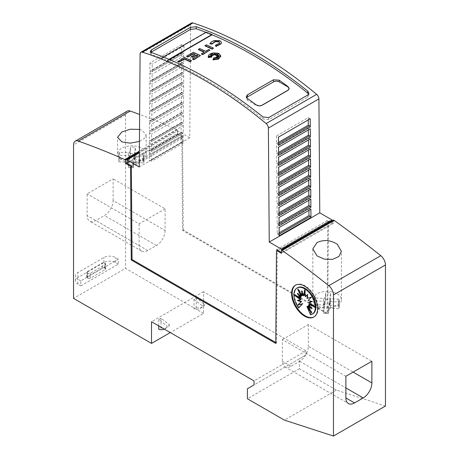 <?xml version="1.0" encoding="UTF-8"?>
<svg xmlns="http://www.w3.org/2000/svg" width="459" height="459" viewBox="0 0 459 459"><rect width="100%" height="100%" fill="white"/><g stroke="black" fill="none" stroke-linecap="round" stroke-linejoin="round"><path stroke-width="0.34" stroke-dasharray="2.29 1.72" d="M177.679 61.638L184.329 57.8A405.98 234.394 60 0 1 191.501 61.087M216.505 55.631L218.513 54.099L217.48 54.552M215.822 55.287L215.942 54.133M212.775 54.386L212.907 55.441M211.565 54.96L210.515 54.587L212.219 55.734M211.203 55.654L210.595 55.608L211.748 56.337M210.371 56.446L208.937 56.56L211.823 57.002M208.214 56.606L208.684 55.464L210.056 54.311L214.514 53.129L218.972 53.955L220.813 56.159M213.028 59.917L213.854 58.029L214.646 59.687L214.91 57.92A405.98 234.394 60 0 1 216.309 58.643L216.097 58.201M215.793 57.559L218.484 58.568L217.273 57.782M216.396 57.209L218.702 57.346L217.641 56.95M217.004 56.709L220.073 56.296L218.369 56.193M216.946 56.107L218.501 55.482L217.48 55.562M214.611 40.535L214.611 40.868L220.039 41.063L221.468 42.618M215.42 45.607L219.385 43.542L219.626 42.721M209.849 44.219C210.492 42.727 212.127 41.597 214.749 40.828M204.978 45.877L206.275 45.131A405.98 234.394 60 0 1 213.452 48.419M198.431 49.658L199.728 48.912A405.98 234.394 60 0 1 205.603 51.586L208.661 49.819A405.98 234.394 60 0 1 209.964 50.433M201.392 54.019L204.301 52.337A405.98 234.394 -120 0 0 203.98 52.188M191.294 56.773L194.914 54.678A405.98 234.394 -120 0 0 194.593 54.535M186.635 56.468L193.302 52.619A405.98 234.394 60 0 1 200.474 55.906M192.51 59.148L197.875 56.05A405.98 234.394 -120 0 0 197.559 55.9M169.325 59.481L167.305 60.651L167.305 60.295A408.43 235.806 -120 0 0 161.528 57.96L161.528 58.322A405.98 234.394 -120 0 0 151.453 54.592L151.453 52.55M308.614 94.198L308.89 95.254L307.691 97.119L268.704 119.633L262.927 118.956A405.98 234.394 -120 0 0 252.525 110.797A405.98 234.394 -120 0 0 249.633 108.611A405.98 234.394 -120 0 0 240.969 102.271A405.98 234.394 -120 0 0 238.083 100.223A405.98 234.394 -120 0 0 207.193 80.463A405.98 234.394 -120 0 0 167.305 60.651M337.222 293.88A14.298 8.251 180 0 1 341.41 299.721A14.298 8.251 180 0 1 332.586 307.346A14.298 8.251 180 0 1 317.008 305.556A14.298 8.251 180 0 1 312.82 299.721A14.298 8.251 180 0 1 321.644 292.096A14.298 8.251 180 0 1 337.222 293.88M141.992 148.217A14.298 8.251 180 0 1 146.18 154.058A14.298 8.251 180 0 1 137.356 161.683A14.298 8.251 180 0 1 121.778 159.893A14.298 8.251 180 0 1 117.59 154.058A14.298 8.251 180 0 1 126.414 146.432A14.298 8.251 180 0 1 141.992 148.217M139.519 129.415L141.992 130.167L146.18 134.814L144.361 138.44L139.427 141.401M295.694 285.079A18.377 10.609 60 0 1 295.975 284.901A18.377 10.609 60 0 1 305.166 285.814A18.377 10.609 60 0 1 317.175 302.011A18.377 10.609 60 0 1 314.358 316.739A18.377 10.609 60 0 1 314.065 316.894M312.734 313.91A15.136 8.738 60 0 1 311.11 314.513L310.536 314.845M311.11 314.513L307.524 306.239M309.831 309.555L312.08 312.78L311.506 313.113M312.08 312.78L308.695 305.562M310.559 307.014L312.413 308.454L311.833 308.787M312.413 308.454L309.332 304.162M312.699 305.533L314.949 306.451L314.369 306.784M314.949 306.451L309.332 302.251M311.512 301.735L312.413 301.523L311.833 301.856M312.413 301.523L308.695 300.117L308.115 300.45M308.695 300.117L311.506 297.145M312.08 296.812L306.945 298.425M307.524 298.092L308.167 294.167L307.587 294.5M308.167 294.167L307.536 294.839M305.992 296.474L305.166 289.509L304.587 289.841M305.166 289.509L304.833 291.913M304.34 295.516L302.165 290.702L301.586 291.035M302.165 290.702L302.487 293.026M302.808 295.366L298.252 288.826L297.673 289.159M298.252 288.826L299.922 292.383M301.638 296.044L297.92 293.152L297.346 293.49M297.92 293.152L299.193 294.925M301.006 297.443L295.384 295.154L294.81 295.493M295.384 295.154L297.059 296.405M301.006 299.354L297.346 300.421M297.92 300.083L298.241 300.203M299.222 307.645A15.136 8.738 60 0 1 297.598 287.695M80.767 285.882L118.313 264.206L118.313 259.203L80.767 280.879L80.767 285.882L77.881 284.213L77.881 279.21A8.17 4.716 180 0 1 75.488 275.876A8.17 4.716 180 0 1 77.881 272.543L103.872 257.533A8.17 4.716 180 0 1 115.421 257.533L118.313 259.203M118.313 264.206L115.421 262.537A8.17 4.716 0 0 0 103.872 262.537L77.881 277.546A8.17 4.716 0 0 0 75.488 280.879A8.17 4.716 0 0 0 77.881 284.213M102.282 267.958L87.267 276.628A1.635 0.941 0 0 0 86.785 277.293A1.635 0.941 0 0 0 87.267 277.959L87.841 278.292A1.635 0.941 0 0 0 90.153 278.292L105.168 269.622A1.635 0.941 0 0 0 105.65 268.957A1.635 0.941 0 0 0 105.168 268.291L104.595 267.958A1.635 0.941 0 0 0 102.282 267.958L102.282 262.955A1.635 0.941 180 0 1 104.595 262.955L105.168 263.288A1.635 0.941 180 0 1 105.65 263.954A1.635 0.941 180 0 1 105.168 264.619L90.153 273.294A1.635 0.941 180 0 1 87.841 273.294L87.267 272.956A1.635 0.941 180 0 1 86.785 272.29A1.635 0.941 180 0 1 87.267 271.625L102.282 262.955M80.767 280.879L77.881 279.21M158.745 325.896L158.745 319.521L167.231 326.286A17.247 9.955 60 0 1 164.798 328.891A17.247 9.955 60 0 1 164.339 329.132M158.745 319.521L161.052 318.185L169.537 324.955L167.231 326.286M161.052 318.185L161.052 327.869L158.745 329.206M161.052 327.869A17.247 9.955 -120 0 0 167.11 327.56A17.247 9.955 -120 0 0 169.537 324.955M193.979 299.176L202.465 305.946A17.247 9.955 60 0 1 200.032 308.551A17.247 9.955 60 0 1 193.979 308.861L193.979 299.176L196.286 297.845L204.771 304.61L202.465 305.946M196.286 297.845L196.286 307.53L193.979 308.861M196.286 307.53A17.247 9.955 -120 0 0 202.344 307.214A17.247 9.955 -120 0 0 204.771 304.61M385.451 406.037L336.355 390.093L299.388 368.749L299.388 358.743L306.033 354.91L306.033 350.911L203.509 291.717L203.509 313.394L170.295 332.568M203.509 291.717L151.522 321.73M113.115 200.508L113.115 178.844L87.118 193.853L87.118 215.518A12.255 7.074 120 0 0 89.66 221.123A12.255 7.074 120 0 0 95.782 220.521L104.451 215.518A12.255 7.074 120 0 0 113.115 200.508L165.097 230.521L165.097 208.856L113.115 178.844M165.097 208.856L139.106 223.866L87.118 193.853M139.106 223.866L139.106 245.531L87.118 215.518M165.097 230.521A12.255 7.074 -60 0 1 156.433 245.531L147.769 250.534A12.255 7.074 -60 0 1 141.642 251.136A12.255 7.074 -60 0 1 139.106 245.531M345.885 376.265L282.348 339.58L282.348 361.256A12.255 7.074 120 0 0 284.89 366.867A12.255 7.074 120 0 0 291.017 366.259L299.681 361.256A12.255 7.074 120 0 0 308.345 346.252L353.109 372.094M282.348 339.58L308.345 324.576L371.882 361.256M308.345 324.576L308.345 346.252M128.405 160.839L129.186 155.647L118.806 155.125L118.829 153.845L119.438 152.25L129.622 152.761L130.482 147.029A12.255 7.074 180 0 1 135.365 147.27L134.504 153.002L144.097 153.484A12.255 7.074 180 0 1 144.137 154.058A12.255 7.074 180 0 1 143.466 156.364L134.068 155.894L133.288 161.08A12.255 7.074 180 0 1 128.405 160.839L128.405 167.506L129.186 162.32L129.186 155.647M129.186 162.32L118.806 161.797L118.806 155.125M119.438 152.25L119.438 158.917L118.806 161.797M118.829 160.512L118.829 153.845M119.438 158.917L129.622 159.428L129.622 152.761M129.622 159.428L130.482 153.696L130.482 147.029M130.482 153.696A12.255 7.074 0 0 1 135.365 153.943L135.365 147.27M135.365 153.943L134.504 159.675L134.504 153.002M134.504 159.675L144.097 160.151L144.097 153.484M144.097 160.151A12.255 7.074 0 0 1 144.137 160.725A12.255 7.074 0 0 1 143.466 163.031L143.466 156.364M143.466 163.031L134.068 162.561L134.068 155.894M134.068 162.561L133.288 167.753L133.288 161.08M128.405 167.506A12.255 7.074 0 0 0 133.288 167.753M323.635 306.503L324.415 301.311L314.036 300.788L314.059 299.509L314.667 297.914L324.852 298.425L325.712 292.693A12.255 7.074 180 0 1 330.595 292.934L329.734 298.666L339.327 299.148A12.255 7.074 180 0 1 339.367 299.721A12.255 7.074 180 0 1 338.696 302.028L329.298 301.557L328.518 306.744A12.255 7.074 180 0 1 323.635 306.503L323.635 313.17L324.318 308.632L324.415 301.311M324.415 307.978L314.036 307.461L314.036 300.788M314.667 297.914L314.667 304.581L314.036 307.461M314.059 306.176L314.059 299.509M314.667 304.581L324.852 305.092L324.852 298.425M324.852 305.092L325.712 299.36L325.712 292.693M325.712 299.36A12.255 7.074 0 0 1 330.595 299.607L330.595 292.934M330.595 299.607L329.734 305.338L329.734 298.666M329.734 305.338L339.327 305.814L339.327 299.148M339.327 305.814A12.255 7.074 0 0 1 339.367 306.388A12.255 7.074 0 0 1 338.696 308.695L338.696 302.028M338.696 308.695L329.298 308.224L329.298 301.557M329.298 308.224L328.518 313.417L328.518 306.744M323.635 313.17A12.255 7.074 0 0 0 328.518 313.417M167.305 60.295L168.975 59.331M163.238 56.973L161.528 57.96M206.217 32.859L206.292 32.474L206.217 32.859L211.995 35.182L211.995 34.85M161.528 58.322L206.217 32.52L206.217 32.159M206.292 32.813L211.995 35.182M333.469 220.016L333.469 223.349L329.137 220.848L277.947 250.407M332.098 220.808L332.098 223.309L327.273 220.527L276.737 249.707M259.364 105.937A4.085 2.358 180 0 1 256.133 105.254L247.47 100.251A4.085 2.358 180 0 1 246.271 98.582A4.085 2.358 180 0 1 246.609 97.647M184.329 57.8L184.329 57.467M208.937 56.56L208.937 56.227M210.595 55.608L210.595 55.275M210.515 54.587L210.515 54.254M212.706 54.334L212.706 54.001M216.005 54.064L216.005 53.732M218.513 54.099L218.513 53.766M218.501 55.482L218.501 55.149M220.073 56.296L220.073 55.958M218.702 57.346L218.702 57.014M218.484 58.568L218.484 58.236M216.309 58.643L216.309 58.31M214.91 57.92L214.91 57.587M214.646 59.687L214.646 59.354M213.854 58.029L213.854 57.696M206.275 45.131L206.275 44.798M208.661 49.819L208.661 49.486M205.603 51.586L205.603 51.253M199.728 48.912L199.728 48.579M204.301 52.337L204.301 52.005M193.302 52.619L193.302 52.286M194.914 54.678L194.914 54.346M197.875 56.05L197.875 55.717M181.196 112.805L181.259 104.348L149.491 122.691L151.745 123.987L151.688 131.463L150.523 130.792A1.228 0.706 -120 0 0 149.909 130.729A1.228 0.706 -120 0 0 149.657 131.28L181.425 112.937A1.228 0.706 60 0 1 181.678 112.386A1.228 0.706 60 0 1 182.292 112.449L150.523 130.792M181.259 104.348L183.514 105.65L151.745 123.987M181.185 114.308L149.416 132.651L151.665 133.953L151.608 141.424L150.449 140.752A1.228 0.706 -120 0 0 149.835 140.689A1.228 0.706 -120 0 0 149.582 141.24L181.121 122.765L181.185 114.308L183.434 115.611L151.665 133.953M181.11 124.269L149.341 142.611L151.59 143.914L151.533 151.384L150.374 150.713A1.228 0.706 -120 0 0 149.76 150.65A1.228 0.706 -120 0 0 149.508 151.2L181.041 132.726L181.11 124.269L183.359 125.571L151.59 143.914M181.03 134.229L149.261 152.572L151.516 153.874L151.459 161.344L150.294 160.673A1.228 0.706 -120 0 0 149.686 160.61A1.228 0.706 -120 0 0 149.427 161.161L180.966 142.692L181.03 134.229L183.284 135.531L151.516 153.874M279.198 235.771A1.228 0.706 -120 0 0 278.378 234.618L277.213 233.947L277.156 226.407L279.135 227.549M279.118 225.725A1.228 0.706 -120 0 0 278.297 224.571L277.138 223.9L277.081 216.361L279.061 217.503M279.043 215.673A1.228 0.706 -120 0 0 278.223 214.519L277.064 213.848L277.007 206.315L278.98 207.457M278.969 205.626A1.228 0.706 -120 0 0 278.148 204.473L276.984 203.802L276.926 196.268L278.906 197.41M278.894 195.58A1.228 0.706 -120 0 0 278.074 194.427L276.909 193.755L276.852 186.216L278.831 187.358M278.82 185.528A1.228 0.706 -120 0 0 277.999 184.375L276.834 183.703L276.777 176.17L278.756 177.312M278.739 175.481A1.228 0.706 -120 0 0 277.919 174.328L276.76 173.657L276.702 166.124L278.682 167.265M278.665 165.435A1.228 0.706 -120 0 0 277.844 164.282L276.685 163.611L276.628 156.071L278.607 157.213M278.59 155.383A1.228 0.706 -120 0 0 277.77 154.23L276.605 153.558L276.553 146.025L278.527 147.167M278.515 145.337A1.228 0.706 -120 0 0 277.695 144.183L276.53 143.512L276.473 135.979L278.452 137.121M181.712 44.586L149.944 62.923L152.199 64.226L152.141 71.696L150.977 71.025A1.228 0.706 -120 0 0 150.363 70.961A1.228 0.706 -120 0 0 150.11 71.518L181.649 53.043L181.712 44.586L183.967 45.883L152.199 64.226M181.638 54.546L149.869 72.883L152.118 74.186L152.067 81.656L150.902 80.985A1.228 0.706 -120 0 0 150.288 80.927A1.228 0.706 -120 0 0 150.036 81.478L181.575 63.003L181.638 54.546L183.887 55.843L152.118 74.186M181.563 64.507L149.795 82.844L152.044 84.146L151.986 91.616L150.827 90.945A1.228 0.706 -120 0 0 150.213 90.888A1.228 0.706 -120 0 0 149.961 91.439L181.494 72.964L181.563 64.507L183.812 65.803L152.044 84.146M181.483 74.467L149.72 92.81L151.969 94.106L151.912 101.577L150.753 100.905A1.228 0.706 -120 0 0 150.139 100.848A1.228 0.706 -120 0 0 149.886 101.399L181.42 82.924L181.483 74.467L183.738 75.764L151.969 94.106M181.408 84.427L149.64 102.77L151.895 104.067L151.837 111.537L150.672 110.866A1.228 0.706 -120 0 0 150.064 110.808A1.228 0.706 -120 0 0 149.806 111.359L181.345 92.884L181.408 84.427L183.663 85.73L151.895 104.067M149.502 121.187L181.5 102.977L149.732 121.319L149.565 112.73L151.82 114.027L151.763 121.497L150.598 120.826A1.228 0.706 -120 0 0 149.984 120.769A1.228 0.706 -120 0 0 149.732 121.319M149.416 132.651L149.353 141.108M149.341 142.611L149.273 151.068M149.261 152.572L149.198 161.029M149.944 62.923L149.881 71.38M149.869 72.883L149.806 81.346M149.795 82.844L149.732 91.307M149.72 92.81L149.651 101.267M149.64 102.77L149.577 111.227M149.491 122.691L149.427 131.148M181.271 102.845L181.334 94.388L183.589 95.69L183.531 103.16L182.366 102.489L150.598 120.826M181.5 102.977A1.228 0.706 60 0 1 181.753 102.426A1.228 0.706 60 0 1 182.366 102.489M181.345 92.884L181.575 93.016A1.228 0.706 60 0 1 181.833 92.466A1.228 0.706 60 0 1 182.441 92.529L150.672 110.866M183.663 85.73L183.606 93.2L182.441 92.529M181.42 82.924L181.655 83.056A1.228 0.706 60 0 1 181.907 82.505A1.228 0.706 60 0 1 182.521 82.568L150.753 100.905M183.738 75.764L183.68 83.24L182.521 82.568M181.494 72.964L181.73 73.096A1.228 0.706 60 0 1 181.982 72.545A1.228 0.706 60 0 1 182.596 72.602L150.827 90.945M183.812 65.803L183.755 73.274L182.596 72.602M181.575 63.003L181.804 63.135A1.228 0.706 60 0 1 182.057 62.585A1.228 0.706 60 0 1 182.671 62.642L150.902 80.985M183.887 55.843L183.835 63.313L182.671 62.642M183.967 45.883L183.91 53.353L182.745 52.682A1.228 0.706 60 0 0 182.131 52.624A1.228 0.706 60 0 0 181.879 53.175L181.649 53.043M310.221 118.778L308.241 117.636L276.473 135.979M308.259 119.908L308.241 117.636M308.333 129.96L308.322 127.682L310.295 128.824M310.37 138.876L308.396 137.734L276.628 156.071M308.414 140.006L308.396 137.734M310.45 148.923L308.471 147.781L276.702 166.124M308.488 150.053L308.471 147.781M310.525 158.969L308.546 157.827L276.777 176.17M308.563 160.105L308.546 157.827M310.6 169.021L308.62 167.874L276.852 186.216M308.637 170.151L308.62 167.874M310.674 179.067L308.695 177.926L276.926 196.268M308.712 180.198L308.695 177.926M310.749 189.114L308.775 187.972L277.007 206.315M308.792 190.244L308.775 187.972M310.829 199.16L308.85 198.018L277.081 216.361M308.867 200.296L308.85 198.018M310.904 209.212L308.924 208.07L277.156 226.407M308.941 210.342L308.924 208.07M180.966 142.692L181.196 142.824A1.228 0.706 60 0 1 181.454 142.273A1.228 0.706 60 0 1 182.062 142.33L150.294 160.673M183.284 135.531L183.227 143.001L182.062 142.33M181.041 132.726L181.276 132.863A1.228 0.706 60 0 1 181.529 132.307A1.228 0.706 60 0 1 182.143 132.37L150.374 150.713M183.359 125.571L183.302 133.041L182.143 132.37M181.121 122.765L181.351 122.903A1.228 0.706 60 0 1 181.603 122.346A1.228 0.706 60 0 1 182.217 122.41L150.449 140.752M183.434 115.611L183.376 123.081L182.217 122.41M183.514 105.65L183.457 113.121L151.688 131.463M183.457 113.121L182.292 112.449M181.425 112.937L149.657 131.28M183.376 123.081L151.608 141.424M181.351 122.903L149.582 141.24M183.302 133.041L151.533 151.384M181.276 132.863L149.508 151.2M183.227 143.001L151.459 161.344M181.196 142.824L149.427 161.161M279.175 232.816L277.213 233.947M279.095 222.764L277.138 223.9M279.02 212.718L277.064 213.848M278.946 202.671L276.984 203.802M278.871 192.619L276.909 193.755M278.797 182.573L276.834 183.703M278.722 172.527L276.76 173.657M278.642 162.475L276.685 163.611M278.567 152.428L276.605 153.558M308.322 127.682L276.553 146.025M278.493 142.382L276.53 143.512M183.91 53.353L152.141 71.696M181.879 53.175L150.11 71.518M183.835 63.313L152.067 81.656M181.804 63.135L150.036 81.478M183.755 73.274L151.986 91.616M181.73 73.096L149.961 91.439M183.68 83.24L151.912 101.577M181.655 83.056L149.886 101.399M183.606 93.2L151.837 111.537M181.575 93.016L149.806 111.359M181.334 94.388L149.565 112.73M183.589 95.69L151.82 114.027M183.531 103.16L151.763 121.497M139.232 166.984L189.774 137.803L190.634 24.866L140.093 54.047M150.913 52.303L150.254 53.399L151.453 54.592M206.292 32.474A405.98 234.394 -120 0 0 205.919 32.331M212.069 35.142L212.069 34.804M281.556 249.989L281.482 252.45M332.098 223.309L281.556 252.49M131.733 165.992L182.275 136.811L182.286 138.073L181.89 137.39L182.59 230.366L327.095 313.795L327.795 221.628L276.725 251.113L277.253 250.803L276.553 342.976L275.767 342.523M327.267 221.932L327.273 220.527M182.286 138.073L131.744 167.254M182.275 136.811L181.196 136.191L130.66 165.366M127.045 163.284L177.587 134.103L177.587 130.769L139.341 152.853M189.774 137.803L177.587 130.769M191.478 23.03A4.085 2.358 -120 0 0 190.634 24.866M177.587 134.103L181.196 136.191L181.85 135.812L177.518 133.311L127.045 162.452M333.469 223.349L281.482 253.362M329.137 220.848L327.795 221.628M328.443 221.249L327.743 313.422L327.095 313.795M276.553 342.976L275.761 343.435M277.253 250.803L276.461 251.262M182.59 230.366L183.239 229.993L327.743 313.422M183.239 229.993L182.539 137.012L181.89 137.39M177.518 133.311L177.518 129.977L176.795 129.558L139.352 151.177M176.795 129.558A939.384 542.36 -120 0 0 139.634 114.463M177.518 129.977L139.347 152.015M182.539 137.012L181.85 135.812M336.355 390.093L284.373 420.105M299.388 368.749L247.407 398.762M299.388 358.743L247.407 388.762M306.033 354.91L254.051 384.923M306.033 350.911L254.051 380.924M203.509 313.394L125.531 268.372L73.549 298.384M127.223 111.135A8.17 4.716 -120 0 0 125.531 114.876L125.531 268.372M105.168 269.622L105.168 264.619M90.153 278.292L90.153 273.294M87.841 278.292L87.841 273.294M87.267 277.959L87.267 272.956M87.267 276.628L87.267 271.625M104.595 267.958L104.595 262.955M105.168 268.291L105.168 263.288M103.872 262.537L103.872 257.533M77.881 277.546L77.881 272.543M115.421 262.537L115.421 257.533M147.769 250.534L95.782 220.521M156.433 245.531L104.451 215.518M299.681 361.256L345.885 387.935M291.017 366.259L282.348 361.256M129.088 162.968L129.088 156.301M128.336 159.365L128.336 152.692M130.373 154.408L130.373 147.735M134.51 159.612L134.51 152.939M142.91 160.093L142.91 153.426M135.25 162.618L135.25 155.951M133.385 167.11L133.385 160.438M324.318 308.632L324.318 301.965M323.566 305.028L323.566 298.356M325.603 300.071L325.603 293.399M329.74 305.275L329.74 298.602M338.14 305.757L338.14 299.09M330.48 308.282L330.48 301.615M328.615 312.774L328.615 306.101M247.47 100.251L247.47 98.519M256.133 105.254L256.133 104.859M219.385 43.542L219.385 43.209M279.181 234.153L278.378 234.618M279.106 224.101L278.297 224.571M279.032 214.055L278.223 214.519M278.957 204.008L278.148 204.473M278.883 193.956L278.074 194.427M278.808 183.91L277.999 184.375M278.728 173.863L277.919 174.328M278.653 163.811L277.844 164.282M278.579 153.765L277.77 154.23M278.504 143.719L277.695 144.183M182.745 52.682L150.977 71.025M262.927 118.956L262.927 116.913M268.704 119.633L268.704 117.59M307.691 97.119L307.691 95.076M125.531 114.876L73.549 144.889M341.41 299.721L341.41 251.331M146.18 154.058L146.18 134.814M314.358 316.739L313.778 317.071M295.975 284.901L295.401 285.234M86.785 277.293L86.785 272.29M105.65 268.957L105.65 263.954M75.488 280.879L75.488 275.876M167.11 327.56L164.798 328.891M202.344 307.214L200.032 308.551M141.642 251.136L89.66 221.123M284.89 366.867L348.427 403.553M144.137 160.725L144.137 154.058M117.59 154.058L117.59 137.281M339.367 306.388L339.367 299.721M312.82 299.721L312.82 248.864M246.271 98.582L246.271 96.579M219.643 42.888L219.643 42.555M181.678 112.386L149.909 130.729M181.603 122.346L149.835 140.689M181.529 132.307L149.76 150.65M181.454 142.273L149.686 160.61M182.131 52.624L150.363 70.961M182.057 62.585L150.288 80.927M181.982 72.545L150.213 90.888M181.907 82.505L150.139 100.848M181.833 92.466L150.064 110.808M181.753 102.426L149.984 120.769M150.254 53.399L150.254 51.356M308.89 95.254L308.89 93.211"/><path stroke-width="0.69" d="M275.767 342.523L132.049 259.547L131.349 166.571L131.744 167.254L131.733 165.992L127.045 163.284L127.045 159.95L139.232 166.984L140.093 54.047A4.085 2.358 60 0 1 140.936 52.206A4.085 2.358 60 0 1 142.359 52.131A408.43 235.806 60 0 1 204.301 80.13A408.43 235.806 60 0 1 266.111 123.54A4.085 2.358 60 0 1 268.377 128.078L269.238 242.042L281.556 249.157L281.556 249.989M281.556 249.157L332.098 219.976L319.774 212.861L318.919 98.897A4.085 2.358 -120 0 0 316.647 94.359A408.43 235.806 -120 0 0 254.843 50.949A408.43 235.806 -120 0 0 192.9 22.95A4.085 2.358 -120 0 0 191.478 23.03L140.936 52.206M251.957 52.619A408.43 235.806 60 0 1 307.691 91.071L308.89 93.211L307.691 95.076L268.704 117.59L262.927 116.913A408.43 235.806 -120 0 0 207.193 78.466A408.43 235.806 -120 0 0 151.453 52.55L150.254 51.356L151.453 49.893L190.439 27.379L196.217 26.708A408.43 235.806 60 0 1 251.957 52.619M191.501 60.754L190.204 61.839A405.98 234.394 -120 0 0 184.329 59.131L178.981 62.217A405.98 234.394 -120 0 0 177.679 61.638L184.329 57.467A405.98 234.394 60 0 1 191.501 60.754L190.204 61.506A405.98 234.394 -120 0 0 184.329 58.798L178.981 61.885A405.98 234.394 -120 0 0 177.679 61.305M217.48 54.552L215.822 55.287L216.005 53.732L215.042 54.81L214.531 53.152L213.86 54.787L212.706 54.001L212.907 55.109L210.515 54.254L212.219 55.401L210.595 55.275L211.748 56.004L208.937 56.227L211.823 56.669L208.38 57.232L208.684 55.126L210.991 53.525L213.297 52.911L218.031 53.238L218.972 53.623L220.819 55.992L218.421 58.781L213.028 59.584L213.854 57.696L214.646 59.354L214.91 57.587A405.98 234.394 60 0 1 216.309 58.31L215.793 57.226L218.484 58.236L216.396 56.876L218.702 57.014L217.004 56.377L220.073 55.958L216.946 55.774L218.501 55.149L216.505 55.298L218.513 53.766L215.822 54.954M215.942 54.133L215.042 55.143L214.531 53.485L213.86 55.12L212.775 54.386M212.907 55.109L212.907 55.441L211.565 54.96M212.219 55.401L212.219 55.734L211.203 55.654M211.748 56.004L211.748 56.337L210.371 56.446M211.823 56.669L211.823 57.002L208.38 57.564L208.214 56.606M220.813 56.159L218.421 59.113L213.028 59.917L213.028 59.584M216.097 58.201L215.793 57.226M217.273 57.782L216.396 56.876M217.641 56.95L217.004 56.377M218.369 56.193L216.946 56.107L216.946 55.774M217.48 55.562L216.505 55.631L216.505 55.298M221.468 42.618L221.072 43.834L215.959 46.497L215.42 45.275L219.385 43.209L219.643 42.555L218.742 41.476L215.346 41.356L215.346 41.689L218.742 41.809L219.626 42.721M215.455 41.654L211.651 44.288M211.811 43.949L210.056 43.783L210.056 43.45L211.811 43.616L211.811 43.949M213.452 48.086L212.15 49.17A405.98 234.394 -120 0 0 204.978 45.877L206.275 44.798A405.98 234.394 60 0 1 213.452 48.086L212.15 48.838A405.98 234.394 -120 0 0 204.978 45.544M209.964 50.1L202.689 54.632A405.98 234.394 -120 0 0 201.392 54.019L204.301 52.005A405.98 234.394 -120 0 0 198.431 49.325L199.728 48.579A405.98 234.394 60 0 1 205.603 51.253L208.661 49.486A405.98 234.394 60 0 1 209.964 50.1L202.689 54.294A405.98 234.394 -120 0 0 201.392 53.686M203.98 52.188A405.98 234.394 -120 0 0 198.431 49.658L198.431 49.325M197.559 55.9A405.98 234.394 -120 0 0 196.217 55.275L192.591 57.369A405.98 234.394 -120 0 0 191.294 56.773L194.914 54.346A405.98 234.394 -120 0 0 193.302 53.617L187.938 56.715A405.98 234.394 -120 0 0 186.635 56.136L193.302 52.286A405.98 234.394 60 0 1 200.474 55.573L193.807 59.423A405.98 234.394 -120 0 0 192.51 58.815L197.875 55.717A405.98 234.394 -120 0 0 196.217 54.942L192.591 57.036A405.98 234.394 -120 0 0 191.294 56.44M194.593 54.535A405.98 234.394 -120 0 0 193.302 53.95L187.938 57.048A405.98 234.394 -120 0 0 186.635 56.468L186.635 56.136M200.474 55.573L193.807 59.756A405.98 234.394 -120 0 0 192.51 59.148L192.51 58.815M308.614 94.198L307.691 93.108A405.98 234.394 -120 0 0 297.289 84.949A405.98 234.394 -120 0 0 294.397 82.769A405.98 234.394 -120 0 0 285.733 76.423A405.98 234.394 -120 0 0 282.847 74.381A405.98 234.394 -120 0 0 251.957 54.621A405.98 234.394 -120 0 0 212.069 34.804L169.325 59.481M214.611 40.535L220.039 40.725L221.479 42.452L221.072 43.502L215.959 46.164L215.42 45.275M337.222 244.217L341.41 251.331L338.971 256.466L332.54 259.375L324.324 259.146L317.008 255.887L312.82 248.864L317.008 242.564C323.79 239.443 330.532 239.994 337.222 244.217M139.427 141.401L130.241 143.156L121.778 141.842L117.59 137.281L121.778 132.003L130.35 129.214L139.519 129.415M314.065 316.894A18.377 10.609 60 0 1 305.166 315.826A18.377 10.609 60 0 1 293.238 299.893A18.377 10.609 60 0 1 295.694 285.079M304.587 286.146A18.377 10.609 60 0 1 316.595 302.343A18.377 10.609 60 0 1 313.778 317.071A18.377 10.609 60 0 1 304.587 316.159A18.377 10.609 60 0 1 292.584 299.962A18.377 10.609 60 0 1 295.401 285.234A18.377 10.609 60 0 1 304.587 286.146M304.587 288.78A15.136 8.738 60 0 1 314.478 302.114A15.136 8.738 60 0 1 312.154 314.243A15.136 8.738 60 0 1 310.536 314.845L306.945 306.572L311.506 313.113L308.115 305.895L311.833 308.787L308.752 304.495L314.369 306.784L308.752 302.584L311.833 301.856L308.115 300.45L311.506 297.145L306.945 298.425L307.587 294.5L305.419 296.807L304.587 289.841L303.76 295.854L301.586 291.035L302.229 295.699L297.673 289.159L301.058 296.376L297.346 293.49L300.427 297.776L294.81 295.493L300.427 299.687L297.346 300.421L301.058 301.821L297.673 305.132L302.229 303.852L298.643 307.978A15.136 8.738 60 0 1 297.019 288.028A15.136 8.738 60 0 1 304.587 288.78M297.019 288.028L297.598 287.695A15.136 8.738 60 0 1 305.166 288.447A15.136 8.738 60 0 1 315.052 301.781A15.136 8.738 60 0 1 312.734 313.91L312.154 314.243M309.831 309.555L307.524 306.239L306.945 306.572M310.559 307.014L308.695 305.562L308.115 305.895M312.699 305.533L309.332 304.162L308.752 304.495M311.512 301.735L308.752 302.584M307.536 294.839L305.419 296.807M304.833 291.913L304.34 295.516L303.76 295.854M302.487 293.026L302.808 295.366L302.229 295.699M299.922 292.383L301.638 296.044L301.058 296.376M299.193 294.925L301.006 297.443L300.427 297.776M297.059 296.405L301.006 299.354L300.427 299.687M298.241 300.203L301.638 301.488L301.058 301.821M301.638 301.488L297.673 305.132M298.252 304.793L302.229 303.852M302.808 303.514L298.643 307.978M164.339 329.132A17.247 9.955 60 0 1 158.745 329.206L158.745 325.896M151.522 321.73L151.522 343.407L73.549 298.384L73.549 144.889A8.17 4.716 60 0 1 75.236 141.148A8.17 4.716 60 0 1 78.231 141.045A939.384 542.36 60 0 1 124.808 159.571L125.531 159.99L125.531 163.324L129.863 165.825L130.557 167.024L131.257 260.006L275.761 343.435L276.461 251.262L277.15 250.866L281.482 253.362L281.482 250.029L282.205 250.448A939.384 542.36 60 0 1 328.782 285.699A8.17 4.716 60 0 1 333.469 294.953L333.469 436.05L284.373 420.105L247.407 398.762L247.407 388.762L254.051 384.923L254.051 380.924L151.522 321.73M170.295 332.568L151.522 343.407M371.882 382.932A12.255 7.074 -60 0 1 363.218 397.942L354.549 402.945A12.255 7.074 -60 0 1 348.427 403.553A12.255 7.074 -60 0 1 345.885 397.942L345.885 376.265L371.882 361.256L371.882 382.932L353.109 372.094M168.975 59.331L211.995 34.494A408.43 235.806 -120 0 0 206.217 32.159L163.238 56.973M211.995 34.85L211.995 34.494M281.482 252.45L276.737 249.707L276.725 251.113M289.078 88.805L287.902 90.371L261.911 105.375L259.364 105.931L256.133 104.859A405.98 234.394 -120 0 0 247.47 98.519L246.271 96.579L247.47 94.806L273.461 79.797L279.238 80.176A405.98 234.394 60 0 1 287.902 86.522L289.084 88.776A4.085 2.358 180 0 1 287.902 90.245L261.911 105.254A4.085 2.358 180 0 1 259.364 105.937M246.609 97.647A4.085 2.358 180 0 1 247.47 96.918L273.461 81.909A4.085 2.358 180 0 1 279.238 81.909L287.902 86.912A4.085 2.358 180 0 1 289.095 88.564M178.981 62.217L178.981 61.885M184.329 59.131L184.329 58.798M190.204 61.839L190.204 61.506M208.38 57.564L208.38 57.232M213.86 55.12L213.86 54.787M214.531 53.485L214.531 53.152M215.042 55.143L215.042 54.81M215.959 46.497L215.959 46.164M209.849 43.886C210.492 42.389 212.127 41.264 214.749 40.495M215.455 41.321L211.651 43.955M212.15 49.17L212.15 48.838M202.689 54.632L202.689 54.294M187.938 57.048L187.938 56.715M193.302 53.95L193.302 53.617M192.591 57.369L192.591 57.036M196.217 55.275L196.217 54.942M193.807 59.756L193.807 59.423M310.967 217.428L279.198 235.771L279.135 227.549L310.904 209.212L310.967 217.428A1.228 0.706 60 0 0 310.141 216.275L308.982 215.604L308.941 210.342M310.886 207.382L279.118 225.725L279.061 217.503L310.829 199.16L310.886 207.382A1.228 0.706 60 0 0 310.066 206.229L308.907 205.557L308.867 200.296M310.812 197.336L279.043 215.673L278.98 207.457L310.749 189.114L310.812 197.336A1.228 0.706 60 0 0 309.991 196.182L308.827 195.511L308.792 190.244M310.737 187.283L278.969 205.626L278.906 197.41L310.674 179.067L310.737 187.283A1.228 0.706 60 0 0 309.917 186.13L308.752 185.459L308.712 180.198M310.663 177.237L278.894 195.58L278.831 187.358L310.6 169.021L310.663 177.237A1.228 0.706 60 0 0 309.842 176.084L308.678 175.413L308.637 170.151M310.588 167.191L278.82 185.528L278.756 177.312L310.525 158.969L310.588 167.191A1.228 0.706 60 0 0 309.768 166.038L308.603 165.366L308.563 160.105M310.508 157.139L278.739 175.481L278.682 167.265L310.45 148.923L310.508 157.139A1.228 0.706 60 0 0 309.687 155.985L308.528 155.314L308.488 150.053M310.433 147.092L278.665 165.435L278.607 157.213L310.37 138.876L310.433 147.092A1.228 0.706 60 0 0 309.613 145.939L308.454 145.268L308.414 140.006M310.359 137.046L278.59 155.383L278.527 147.167L310.295 128.824L310.359 137.046A1.228 0.706 60 0 0 309.538 135.893L308.373 135.221L308.333 129.96M310.284 126.994L278.515 145.337L278.452 137.121L310.221 118.778L310.284 126.994A1.228 0.706 60 0 0 309.464 125.841L308.299 125.169L308.259 119.908M308.982 215.604L279.175 232.816M308.907 205.557L279.095 222.764M308.827 195.511L279.02 212.718M308.752 185.459L278.946 202.671M308.678 175.413L278.871 192.619M308.603 165.366L278.797 182.573M308.528 155.314L278.722 172.527M308.454 145.268L278.642 162.475M308.373 135.221L278.567 152.428M308.299 125.169L278.493 142.382M319.774 212.861L269.238 242.042M205.919 32.331A405.98 234.394 -120 0 0 196.217 28.745L190.439 29.428L150.913 52.303M332.098 219.976L332.098 220.808M139.341 152.853L127.045 159.95M277.947 250.407L277.15 250.866M132.049 259.547L131.257 260.006M131.349 166.571L130.557 167.024M139.352 151.177L124.808 159.571M139.634 114.463A939.384 542.36 -120 0 0 130.218 111.032A8.17 4.716 -120 0 0 127.223 111.135L75.236 141.148M139.347 152.015L125.531 159.99M127.045 162.452L125.531 163.324M130.66 165.366L129.863 165.825M333.469 436.05L385.451 406.037L385.451 264.941A8.17 4.716 -120 0 0 380.769 255.686A939.384 542.36 -120 0 0 334.192 220.435L333.469 220.016L281.482 250.029M334.192 220.435L282.205 250.448M316.647 94.359L266.111 123.54M221.072 43.834L221.072 43.502M345.885 387.935L363.218 397.942M345.885 397.942L354.549 402.945M247.47 96.918L247.47 94.806M273.461 81.909L273.461 79.797M279.238 81.909L279.238 80.176M287.902 86.912L287.902 86.522M310.141 216.275L279.181 234.153M310.066 206.229L279.106 224.101M309.991 196.182L279.032 214.055M309.917 186.13L278.957 204.008M309.842 176.084L278.883 193.956M309.768 166.038L278.808 183.91M309.687 155.985L278.728 173.863M309.613 145.939L278.653 163.811M309.538 135.893L278.579 153.765M309.464 125.841L278.504 143.719M318.919 98.897L268.377 128.078M151.453 51.936L151.453 49.893M190.439 29.428L190.439 27.379M196.217 28.745L196.217 26.708M307.691 93.108L307.691 91.071M192.9 22.95L142.359 52.131M130.218 111.032L78.231 141.045M380.769 255.686L328.782 285.699M385.451 264.941L333.469 294.953M221.479 42.785L221.479 42.452M220.819 56.325L220.819 55.992M208.208 56.773L208.208 56.44"/></g></svg>
